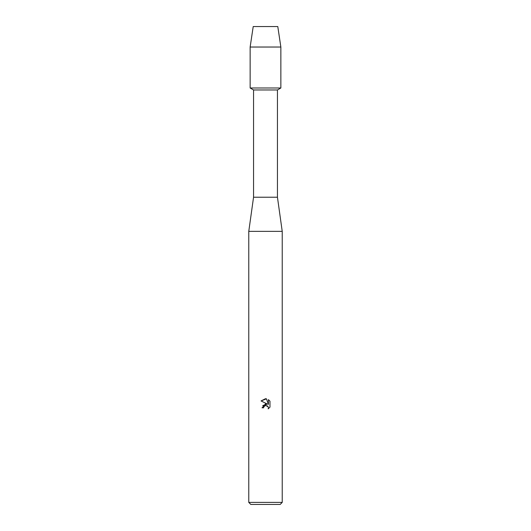 <?xml version="1.0" encoding="UTF-8"?>
<svg xmlns="http://www.w3.org/2000/svg" width="531" height="531" viewBox="0 0 531 531"><rect width="100%" height="100%" fill="white"/><g stroke="black" fill="none" stroke-linecap="round" stroke-linejoin="round"><path stroke-width="0.8" d="M277.786 26.55L253.214 26.55L277.786 26.55L280.859 47.033L280.859 87.993L265.5 87.993L280.859 87.993L277.447 89.965L277.447 197.227L282.226 231.363L282.226 502.399L248.773 502.399L250.824 504.45L280.176 504.45L282.226 502.399M277.447 197.227L253.552 197.227L253.552 89.965L277.447 89.965M253.552 197.227L248.773 231.363L282.226 231.363M265.5 405.445L263.874 406.719L263.622 407.808L262.035 407.808L265.5 403.852L267.418 404.084L261.026 400.932L265.5 398.728L266.469 398.834L268.42 404.456L268.42 399.644L269.974 401.21L269.974 407.144L268.175 408.87L268.427 407.795L267.724 406.096L265.5 405.445L268.182 406.739M263.622 407.808L263.781 406.925M268.175 408.87L269.974 407.144M267.418 404.084L262.712 405.571M263.874 406.719L265.473 405.452M269.974 401.21L268.42 399.644M266.469 398.834L261.026 400.938M253.214 26.55L250.141 47.033L250.141 87.993L265.5 87.993L250.141 87.993L253.552 89.965M250.141 47.033L280.859 47.033M248.773 231.363L248.773 502.399"/></g></svg>
